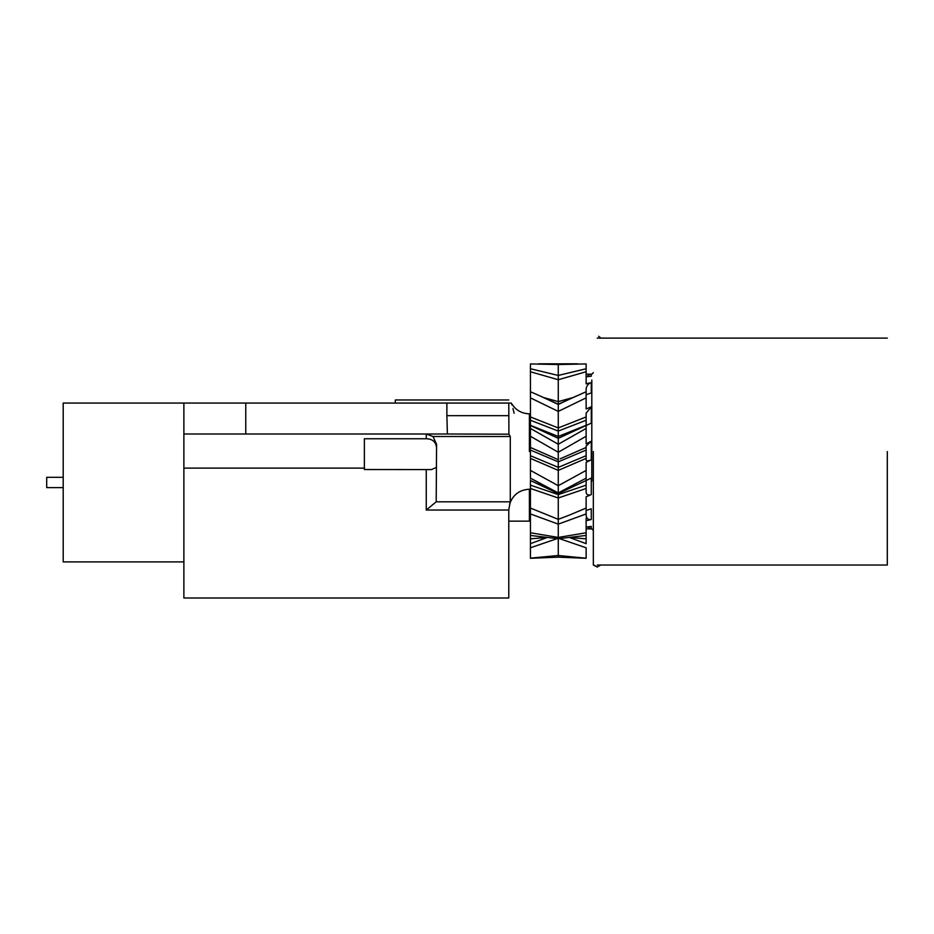<?xml version="1.0" encoding="UTF-8"?>
<svg xmlns="http://www.w3.org/2000/svg" width="934" height="934" viewBox="0 0 934 934"><rect width="100%" height="100%" fill="white"/><g stroke="black" fill="none" stroke-linecap="round" stroke-linejoin="round"><path stroke-width="1.4" d="M530.43 558.228L530.43 480.204L530.43 485.143L558.275 494.611L558.275 519.339L530.43 508.061L530.43 485.143L558.275 494.611L558.275 485.703L530.43 470.409L530.43 426.745L530.43 428.437L558.275 444.245L558.275 438.455L558.275 444.245L530.43 428.437L530.43 436.26L558.275 452.254L558.275 436.482L558.275 485.703L558.275 452.254L558.275 485.703L530.43 470.409L530.43 436.26L558.275 452.254L586.132 436.26L586.132 443.86L591.28 441.245L591.28 459.808C588.245 461.127 586.517 461.198 586.132 460.007L586.132 446.067L591.28 441.245L591.28 459.808L586.132 462.412L586.132 470.409L558.275 485.703L558.275 444.245L586.132 428.437L558.275 444.245L558.275 459.668L530.43 447.456L558.275 459.668L558.275 452.254L586.132 436.26L586.132 425.577L586.132 443.86L591.28 441.245L586.132 446.067L586.132 460.007C586.517 461.198 588.245 461.127 591.28 459.808L586.132 462.412L586.132 470.409L558.275 485.703L558.275 494.611L586.132 485.143L558.275 494.611L558.275 519.339L558.275 497.997L586.132 488.482L558.275 497.997L558.275 519.339L530.43 508.061L530.43 513.945L558.275 524.137L558.275 519.339L569.693 514.973L558.275 519.339L558.275 537.435L530.43 532.765L530.43 513.945L558.275 524.137L586.132 513.945L586.132 508.061L569.693 514.973L586.132 508.061L586.132 496.76L586.132 515.346L586.132 513.945L558.275 524.137L558.275 519.339L558.275 537.435L558.275 524.137L558.275 537.435L530.43 532.765L530.43 535.451L558.275 538.696L558.275 555.496L530.43 558.147M530.43 558.287L558.275 557.154L558.275 537.435L558.275 538.696L586.132 535.451L586.132 532.765L558.275 537.435L558.275 538.696L558.275 537.435L586.132 532.765L586.132 520.74L586.132 543.658L569.938 537.692M530.43 547.791L558.275 538.229L586.132 547.791L586.132 548.608M546.635 537.692L530.43 543.658M586.132 558.287L558.275 557.154L558.275 555.496L586.132 558.228M586.132 547.791L586.132 558.147M887.3 451.566L887.3 565.023L887.3 451.566M593.347 451.566L593.347 565.023L593.347 451.566M530.43 489.229L529.403 489.229L529.403 521.149L508.773 521.149M508.773 399.962L395.316 399.962L395.316 403.056M63.197 487.63L46.7 487.63L46.7 477.309L63.197 477.309M183.881 561.894L63.197 561.894L63.197 403.056L511.272 403.056C515.405 409.991 521.452 413.575 529.403 413.832C521.452 413.575 515.405 409.991 511.272 403.056L508.773 403.056L508.925 434.193L447.386 433.995L446.884 415.665L508.773 415.665M530.43 493.642L529.403 493.642M530.43 363.933L558.275 364.529L558.275 363.863L552.554 363.805L558.275 363.863L558.275 375.445L530.43 368.755L530.43 363.933L558.275 364.529L586.132 363.933L586.132 368.755L558.275 375.445L558.275 363.863L563.996 363.805L558.275 363.863L558.275 375.445L530.43 368.755L530.43 363.933M530.43 538.848L545.608 537.575L530.43 538.848L530.43 535.451L558.275 538.696L586.132 535.451L586.132 538.848L570.943 537.575L586.132 538.848M530.43 478.15L530.43 470.409L530.43 478.15L558.275 492.942L586.132 478.15L586.132 480.52L591.28 478.056L591.28 494.6L586.132 496.76L591.28 494.6C588.245 495.592 586.517 494.845 586.132 492.346L586.132 480.158L586.132 492.346C586.517 494.845 588.245 495.592 591.28 494.6L591.28 478.056L586.132 480.52L586.132 470.409L586.132 478.15L558.275 492.942L558.275 485.703L558.275 493.572L530.43 478.15L530.43 478.897L530.43 478.15M530.43 397.861L530.43 368.755L530.43 371.755L558.275 379.741L558.275 406.967L558.275 364.529L586.132 363.933L586.132 368.755L558.275 375.445L558.275 379.741L586.132 371.755L586.132 383.827L591.28 382.59L591.28 392.934L586.132 394.685L591.28 392.934L591.28 382.59C588.233 383.582 586.505 385.777 586.132 389.174C586.505 385.777 588.233 383.582 591.28 382.59L586.132 383.827L586.132 368.755L586.132 371.755L558.275 379.741L558.275 404.971L558.275 375.445L558.275 379.741L530.43 371.755L530.43 391.743L540.074 395.946L530.43 391.743L530.43 397.861L558.275 411.404L558.275 404.445L540.074 395.946L558.275 404.212L558.275 436.482L558.275 411.404L586.132 397.861L586.132 408.975L591.28 406.792L591.28 423.114L558.275 438.326L530.43 425.519L530.43 397.861L558.275 411.404L558.275 404.445L576.476 395.946L558.275 404.445L558.275 438.455L558.275 411.404L586.132 397.861L586.132 391.743L558.275 404.212L540.074 395.946L558.275 404.212L586.132 391.743L586.132 389.174L586.132 408.975L591.28 406.792L591.28 423.114L558.275 438.326L530.43 425.519L530.43 397.861M586.132 510.524L591.28 508.785L591.28 519.526L586.132 520.74L586.132 518.3L586.132 520.74L591.28 519.526C588.245 519.958 586.517 518.568 586.132 515.346C586.517 518.568 588.245 519.958 591.28 519.526L591.28 508.785L586.132 510.524M586.132 527.021L591.28 526.402L591.28 528.877L586.132 528.866L591.28 528.877L587.217 526.893L591.28 528.877L591.28 526.402L586.132 527.021M586.132 413.237L591.28 406.792L586.132 413.237L586.132 425.706L586.132 413.237M586.132 374.195L591.07 374.172L586.132 374.172M586.856 376.717L589.623 374.441L586.856 376.717M591.28 376.18L586.132 376.811L591.28 376.18L591.28 374.184L591.28 376.18M514.109 413.26L512.976 408.485M512.042 405.064L511.33 403.161M245.759 403.056L245.759 433.995L183.881 433.995L183.881 597.994L508.773 597.994L508.773 509.754L510.279 501.827L510.279 436.517L508.925 434.193M436.575 447.853C436.026 441.945 432.582 438.91 426.254 438.747L364.377 438.747L364.377 451.531M510.279 436.517L433.026 436.517L436.575 444.304L436.19 501.827L510.279 501.827M508.773 510.046L426.254 510.046L436.19 501.827M436.575 467.327L431.45 469.58L364.377 469.522L364.377 438.747M183.881 433.995L183.881 403.056M245.759 433.995L447.386 433.995M426.254 438.747L426.254 433.995L433.026 436.517L436.575 444.304M543.798 397.615L558.275 401.608L572.752 397.615L558.275 401.608L543.798 397.615M530.43 416.949L558.275 427.935L586.132 416.949L558.275 427.935L530.43 416.949M530.43 420.253L558.275 431.064L586.132 420.253L558.275 431.064L530.43 420.253M530.43 425.297L558.275 436.482L586.132 425.297L558.275 436.482L530.43 425.297M530.43 450.06L558.275 461.84L586.132 450.06L558.275 461.84L530.43 450.06M530.43 455.699L558.275 467.362L586.132 455.699L558.275 467.362L530.43 455.699M530.43 458.396L558.275 470.386L586.132 458.396L558.275 470.386L530.43 458.396M530.43 488.482L558.275 497.997L530.43 488.482M591.806 481.162L591.806 380.068L591.806 481.162M560.178 458.827L586.132 447.456L560.178 458.827M529.403 451.531L529.403 413.832L529.403 451.531M426.254 510.046L426.254 469.522M183.881 468.121L364.377 468.121M446.884 415.665L446.884 403.056M887.3 565.023L597.211 565.023M593.814 565.023L597.211 567.043L600.62 565.023L597.211 567.043L593.347 565.023M887.3 338.108L597.211 338.108M538.649 363.805L552.554 363.805L538.649 363.805M558.275 493.572L530.43 480.52L558.275 493.572L588.338 479.481L558.275 493.572M591.806 374.172L593.347 372.631L591.806 374.172L589.623 374.452L591.806 374.172M591.806 528.889L589.214 528.889L591.806 528.889L593.347 530.43L591.806 528.889M577.901 363.805L563.996 363.805L577.901 363.805M598.636 336.275L600.399 337.688M530.43 413.832L529.403 413.832M529.403 489.229C519.549 489.778 512.941 494.74 509.59 504.115"/></g></svg>
